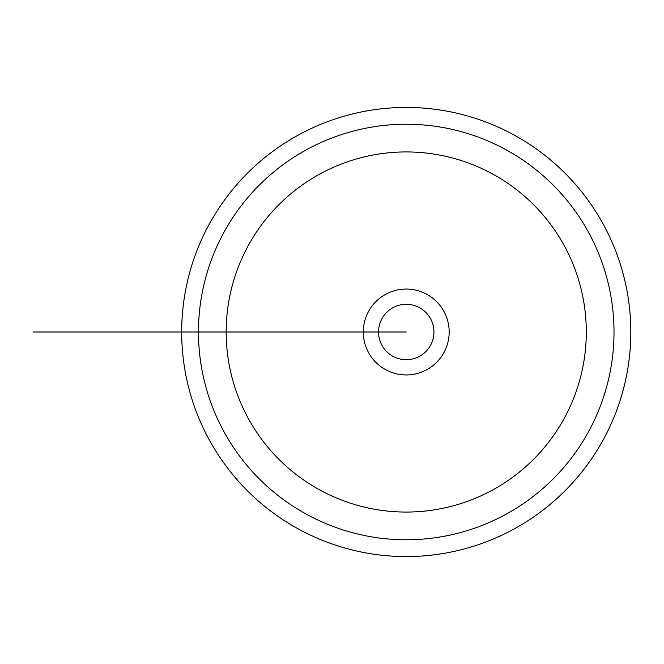 <?xml version="1.0" encoding="UTF-8"?>
<svg xmlns="http://www.w3.org/2000/svg" width="664" height="664" viewBox="0 0 664 664"><rect width="100%" height="100%" fill="white"/><g stroke="black" fill="none" stroke-linecap="round" stroke-linejoin="round"><path stroke-width="1" d="M181.679 332A224.556 224.556 0 0 0 518.518 526.477A224.556 224.556 0 0 0 518.518 137.523A224.556 224.556 0 0 0 181.679 332L363.299 332A42.936 42.936 0 0 0 406.243 374.936A42.936 42.936 0 0 0 449.179 332A42.936 42.936 0 0 0 406.243 289.064A42.936 42.936 0 0 0 363.299 332L406.243 332M198.47 332L38.993 332L198.47 332A207.774 207.774 0 0 1 510.126 152.064A207.774 207.774 0 0 1 510.126 511.936A207.774 207.774 0 0 1 198.47 332L226.175 332A180.068 180.068 0 0 0 496.274 487.94A180.068 180.068 0 0 0 496.274 176.06A180.068 180.068 0 0 0 226.175 332L210.936 332M433.941 332A27.705 27.705 0 0 0 392.391 308.005A27.705 27.705 0 0 0 392.391 355.995A27.705 27.705 0 0 0 433.941 332M190.161 332L33.2 332L190.161 332"/></g></svg>
